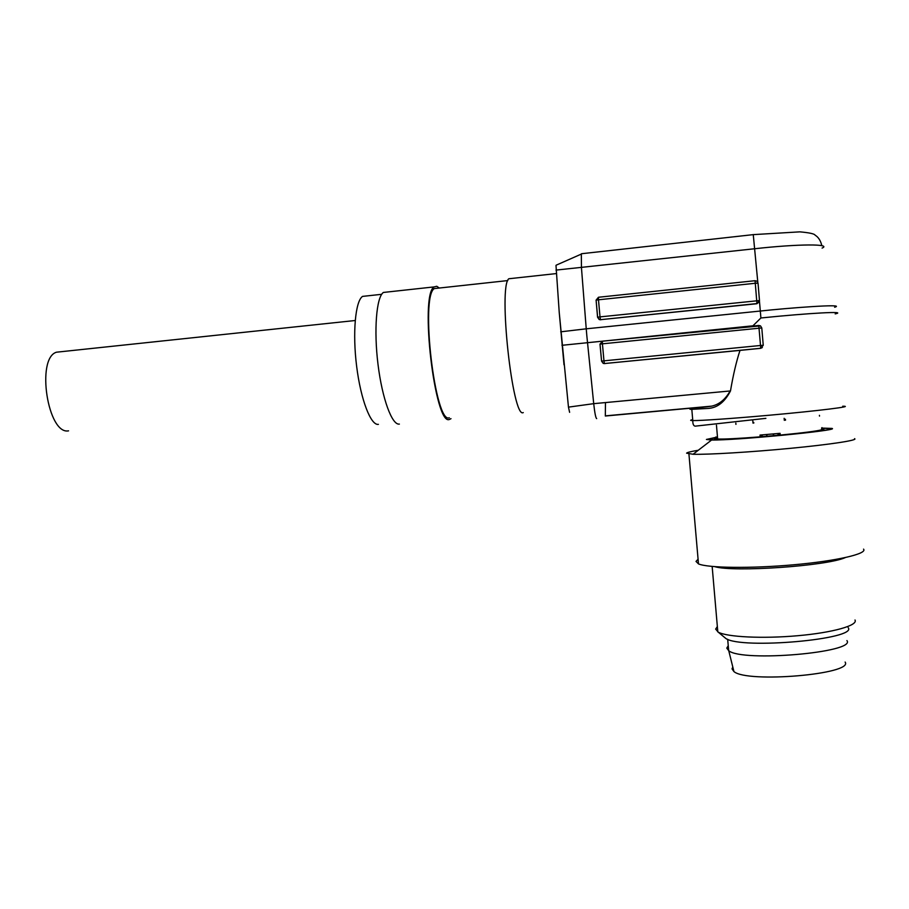 <?xml version="1.0" encoding="UTF-8"?>
<svg xmlns="http://www.w3.org/2000/svg" width="909" height="909" viewBox="0 0 909 909"><rect width="100%" height="100%" fill="white"/><g stroke="black" fill="none" stroke-linecap="round" stroke-linejoin="round"><path stroke-width="1.36" d="M730.143 390.961C725.337 399.471 719.167 404.528 711.633 406.141L709.827 406.448C692.408 408.391 686.409 409.357 691.817 409.345L708.441 408.414C717.462 407.755 724.803 401.926 730.484 390.938C733.177 375.031 736.347 361.521 739.994 350.397L760.651 348.317L763.242 345.272L761.787 327.944L760.503 325.877L758.776 325.49L602.383 341.216L602.428 343.818L761.787 327.944M605.474 402.573L605.314 416.015L709.827 406.448M762.344 347.545L760.651 348.317M763.242 345.272L760.515 345.488L760.697 348.283L604.428 363.555L739.994 350.397M752.618 326.126L760.901 317.98L760.31 311.037L586.237 328.819L586.816 335.614M586.816 335.626L593.713 403.664L568.466 407.13L559.228 312.401L564.012 364.816M604.86 363.611L603.667 363.452M596.52 418.572L596.679 418.606C595.747 418.117 594.759 413.129 593.713 403.664L730.484 390.938M569.613 412.334L568.466 407.13M511.278 278.484L508.813 278.756C498.041 286.483 512.619 419.549 523.266 412.584M823.918 429.162L821.747 429.73C817.634 431.014 803.783 432.798 780.217 435.093L760.163 436.843C737.926 438.581 723.757 439.286 717.644 438.979L715.076 438.842L715.985 436.899M716.031 436.99L716.599 437.843L715.281 438.024M763.276 436.615L760.015 435.07L780.07 433.32L777.138 435.4M822.418 429.548L822.009 427.684L823.349 429.355M559.228 312.401L555.99 265.394M560.728 331.819L586.237 328.819L581.453 267.712L581.328 254.088L556.206 265.167M759.265 301.856L756.879 303.731L759.481 300.538L758.026 283.154L756.902 281.188L755.004 280.722M758.026 283.154L755.288 283.267L756.936 303.572L600.485 319.684L756.879 303.731M600.769 319.809L599.417 319.593M829.599 428.662C838.325 430.661 723.155 441.319 710.508 439.683L708.793 439.24L716.735 437.422L708.793 439.24L710.508 439.683C723.155 441.319 838.325 430.661 829.599 428.662L827.906 428.389L829.599 428.662M823.111 428.298L827.906 428.389L823.111 428.298M715.076 438.842L714.315 438.763M716.133 438.865L716.599 437.843M766.207 436.4L767.276 434.468M774.263 435.695L772.82 433.979M822.088 248.089C832.178 243.782 798.193 243.885 754.879 248.725L555.978 270.098M437.547 288.221L434.32 288.573C420.049 296.47 435.184 424.719 449.307 417.776M450.989 418.674L449.466 419.435C434.991 426.685 419.424 295.005 434.082 286.914L436.752 286.278L438.877 287.733M387.257 292.028L383.382 292.448C376.406 297.198 373.735 330.058 378.019 364.475C382.234 398.937 392.12 425.48 399.381 424.083M366.577 295.948L362.566 296.391C355.339 301.061 352.419 333.024 356.658 366.463C360.816 399.926 370.883 425.742 378.405 424.367M846.927 640.572C856.38 652.537 742.539 662.286 728.757 650.753L726.791 648.117L728.245 645.708M732.802 667.024L732.029 668.876L733.938 671.569C747.153 683.318 853.903 674.239 845.131 662.059M61.096 351.703L56.449 352.203C35.815 358.373 47.859 435.127 68.561 430.843M822.906 428.116L831.996 428.423C840.848 430.298 734.824 440.501 711.611 440.013L706.418 439.456L715.633 437.411M854.562 438.661L854.619 438.683C858.266 440.206 830.894 444.421 790.864 448.285C750.902 452.148 707.781 454.716 693.067 454.261L686.59 453.171C687.124 452.432 691.01 451.466 698.26 450.273M863.55 549.127C867.765 553.751 836.769 560.967 793.705 564.784C750.72 568.636 707.884 568.023 698.487 563.898L696.01 561.41L698.078 559.251M855.017 620.006C858.244 625.426 832.871 632.641 797.727 635.721C762.651 638.857 726.995 637.05 718.235 632.153L715.656 629.085L717.349 626.551M723.78 636.755L725.871 638.493C741.483 649.583 858.051 639.288 848.177 627.653M692.703 419.663C689.92 420.219 689.954 420.515 692.783 420.572C700.146 420.753 733.063 418.492 769.071 415.254C818.35 410.857 855.812 406.187 842.7 406.232M835.201 313.9C848.12 310.98 810.305 312.923 760.901 317.98M561.955 345.306L752.936 325.808M834.632 307.242C847.665 303.39 786.376 308.151 760.31 311.037L759.458 301.22M758.788 325.513L760.515 345.488L603.962 360.839L604.428 363.555L603.235 363.407L601.576 361.146M760.503 325.877L602.417 341.193L599.985 344.136M602.417 341.193L600.042 344.113L601.576 361.112L599.985 344.147L602.428 343.818L603.962 360.839L601.576 361.112L603.235 363.407M753.254 234.556L757.811 282.29M716.94 438.911L716.792 437.195M760.163 436.843L760.015 435.07M780.217 435.093L780.07 433.32M821.747 429.73L821.611 427.991M759.481 300.538L600.02 316.889L600.485 319.684L599.133 319.468L597.633 317.309M597.565 317.252L596.099 300.163L597.633 317.218L600.02 316.889L598.486 299.8L596.099 300.163L598.44 297.277L598.486 299.8L755.288 283.267L755.027 280.711L756.902 281.188M598.474 297.254L755.027 280.711L598.474 297.254L596.043 300.197M597.577 317.275L599.429 319.604M845.325 557.592C826.645 566.057 733.37 572.409 714.86 566.682M711.633 406.141L605.462 415.856M765.889 418.345L695.203 426.151C693.544 425.946 692.738 424.083 692.783 420.572L691.817 409.345M508.813 278.756L556.251 273.586M819.498 416.095L819.429 415.333M717.644 438.979L716.462 425.207M581.453 253.736L753.356 234.624L799.875 231.852C809.43 232.715 814.521 233.829 815.123 235.181C818.407 237.135 820.645 240.635 821.85 245.691M823.736 429.15L821.986 427.639M714.667 438.865L715.349 437.877M716.701 438.888L716.61 437.797M434.32 288.573L507.79 280.574M383.382 292.448L434.082 286.914M362.566 296.391L381.678 294.311M710.531 440.013L710.599 440.785L710.531 440.013M721.473 567.08L721.53 567.784L721.473 567.08M727.689 639.311L728.677 650.708M733.938 671.569L728.757 650.753M56.449 352.203L355.192 320.513M784.16 418.322L784.331 420.333L784.16 418.322M785.433 419.231L785.512 420.219L785.433 419.231M752.788 420.753L752.993 423.117L752.788 420.753M753.743 422.458L753.8 423.06L753.743 422.458M735.836 423.139L735.938 424.367L735.836 423.139M711.611 440.013L693.067 454.261M698.487 563.898L688.931 454.023M717.815 631.914L712.156 566.443M725.871 638.493L718.235 632.153"/></g></svg>
